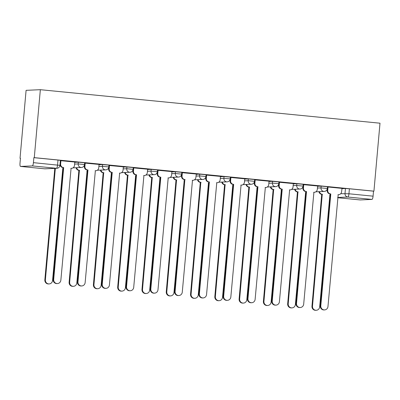 <?xml version="1.0" encoding="UTF-8"?>
<svg xmlns="http://www.w3.org/2000/svg" width="400" height="400" viewBox="0 0 400 400"><rect width="100%" height="100%" fill="white"/><g stroke="black" fill="none" stroke-linecap="round" stroke-linejoin="round"><path stroke-width="0.6" d="M84.67 162.76L78.335 162.165L78.175 163.94L84.51 164.535L84.67 162.76M108.95 165.155L102.615 164.56L102.46 166.335L108.795 166.93L108.95 165.155M133.235 167.555L126.9 166.96L126.74 168.73L133.075 169.325L133.235 167.555M157.52 169.95L151.185 169.355L151.025 171.125L157.36 171.72L157.52 169.95M181.8 172.345L175.465 171.75L175.31 173.52L181.645 174.115L181.8 172.345M206.085 174.74L199.75 174.145L199.59 175.915L205.925 176.51L206.085 174.74M230.37 177.135L224.03 176.54L223.875 178.31L230.21 178.905L230.37 177.135M254.65 179.53L248.315 178.935L248.16 180.705L254.495 181.3L254.65 179.53M278.935 181.925L272.6 181.33L272.44 183.1L278.775 183.695L278.935 181.925M303.22 184.32L296.88 183.725L296.725 185.495L303.06 186.09L303.22 184.32M327.5 186.715L321.165 186.12L321.005 187.89L327.345 188.485L327.5 186.715M340.73 193.695L348.945 193.78L373.075 196.16L373.52 191.165L373.935 191.15L34.28 157.645L40.345 89.695L26.095 90.33L20.03 158.275L20.44 158.315M373.935 191.15L380 123.2L40.345 89.695M20.03 158.275L20.445 158.255L20 163.25A3.235 0.825 -84.4 0 0 20.515 166.43A3.235 0.825 -84.4 0 0 20.545 166.43L32.305 165.91A3.235 0.825 -84.4 0 0 33.42 162.655L59.94 165.36L60.385 160.365L57.995 160.04L57.55 165.035A3.235 0.825 -84.4 0 1 56.43 168.29L32.305 165.91M34.28 157.645L33.865 157.66L33.42 162.655M341.865 188.675L345.45 188.515L345.005 193.51A3.235 3.125 -92.5 0 0 347.83 197.035L337.705 197.485M360.2 199.935A3.235 0.825 95.6 0 1 360.165 199.935L337.685 197.715L360.2 199.935L371.955 199.415L347.83 197.035A3.235 0.825 -84.4 0 0 348.945 193.78L349.395 188.785L345.45 188.515M373.075 196.16A3.235 0.825 95.6 0 1 371.955 199.415M328.005 186.995L327.475 187.02L327.195 190.41A3.235 3.125 -92.5 0 0 330.025 193.94L330.795 193.94L320.81 305.84A3.72 3.595 87.5 0 0 324.555 309.91A3.72 3.595 87.5 0 0 327.97 306.545L338.19 194.67A3.235 3.125 87.5 0 0 341.59 191.755L342.01 188.38L328.005 186.995M317.61 185.99L303.19 184.625M293.325 183.595L278.905 182.23M269.04 181.2L254.625 179.835M244.76 178.805L230.34 177.44L230.065 180.83A3.235 3.125 -92.5 0 0 232.89 184.36L233.665 184.355L223.675 296.26A3.72 3.595 87.5 0 0 227.42 300.33A3.72 3.595 87.5 0 0 230.835 296.965L241.06 185.085A3.235 3.125 87.5 0 0 244.46 182.175L244.76 178.785M220.475 176.41L206.055 175.045L205.78 178.435A3.235 3.125 -92.5 0 0 208.605 181.965L209.38 181.96L199.395 293.865A3.72 3.595 87.5 0 0 203.14 297.935A3.72 3.595 87.5 0 0 206.555 294.57L216.775 182.69A3.235 3.125 87.5 0 0 220.175 179.78L220.475 176.39M182.34 172.63L182.04 176.015A3.235 3.125 87.5 0 0 184.865 179.545L175.11 291.47A3.72 3.595 87.5 0 0 178.855 295.54A3.72 3.595 87.5 0 0 182.27 292.175L192.49 180.295A3.235 3.125 87.5 0 0 195.89 177.38L196.315 174.005L181.8 172.665M171.91 171.615L157.49 170.255M147.625 169.22L133.21 167.86M123.345 166.825L108.925 165.46M99.06 164.43L84.64 163.065L84.365 166.46A3.235 3.125 -92.5 0 0 87.19 169.985L87.965 169.985L77.975 281.885A3.72 3.595 87.5 0 0 81.72 285.955A3.72 3.595 87.5 0 0 85.14 282.595L95.36 170.715A3.235 3.125 87.5 0 0 98.76 167.8L99.06 164.415M74.775 162.035L60.36 160.67L60.08 164.065A3.235 3.125 -92.5 0 0 62.905 167.59L63.68 167.59L53.695 279.49A3.72 3.595 87.5 0 0 57.44 283.56A3.72 3.595 87.5 0 0 60.855 280.2L71.075 168.32A3.235 3.125 87.5 0 0 74.475 165.405L74.78 162.02M74.75 162.325L78.335 162.165M99.035 164.72L102.615 164.56M123.315 167.115L126.9 166.96M147.6 169.51L151.185 169.355M171.885 171.905L175.465 171.75M196.165 174.305L199.75 174.145M220.45 176.7L224.03 176.54M244.735 179.095L248.315 178.935M269.015 181.49L272.6 181.33M293.3 183.885L296.88 183.725M317.585 186.28L321.165 186.12M33.865 157.66L57.995 160.04M373.52 191.165L349.395 188.785M328.04 187L327.735 190.39A3.235 3.125 87.5 0 0 330.565 193.915L330.795 193.94M338.62 194.68L338.08 194.705A3.235 3.125 -92.5 0 1 337.95 194.705M324.555 309.91L324.015 309.935A3.72 3.595 -92.5 0 1 320.27 305.865L330.255 193.965M319.465 191.645A3.235 3.125 87.5 0 0 322.255 194.285L312.5 306.21A3.72 3.595 87.5 0 0 316.245 310.28A3.72 3.595 87.5 0 0 319.66 306.915L329.88 195.035A3.235 3.125 87.5 0 0 330.16 195.05L329.77 195.07A3.235 3.125 -92.5 0 1 329.64 195.075M316.245 310.28L315.705 310.305A3.72 3.595 -92.5 0 1 311.96 306.235L321.715 194.31A3.235 3.125 -92.5 0 1 318.925 191.67M321.945 194.33L322.485 194.305M303.755 184.605L303.455 187.995A3.235 3.125 87.5 0 0 306.28 191.52L305.74 191.545A3.235 3.125 -92.5 0 1 302.915 188.015L303.215 184.625M306.515 191.545L296.525 303.445A3.72 3.595 87.5 0 0 300.27 307.515A3.72 3.595 87.5 0 0 303.685 304.15L313.905 192.275A3.235 3.125 87.5 0 0 314.34 192.285L313.8 192.31A3.235 3.125 -92.5 0 1 313.67 192.31M300.27 307.515L299.73 307.54A3.72 3.595 -92.5 0 1 295.985 303.47L305.975 191.565M314.34 192.285A3.235 3.125 87.5 0 0 317.31 189.36L317.61 185.97M279.475 182.21L279.17 185.595A3.235 3.125 87.5 0 0 281.995 189.125L281.455 189.15A3.235 3.125 -92.5 0 1 278.63 185.62L278.935 182.23M282.23 189.15L272.245 301.05A3.72 3.595 87.5 0 0 275.99 305.12A3.72 3.595 87.5 0 0 279.405 301.755L289.625 189.875A3.235 3.125 87.5 0 0 290.055 189.89L289.515 189.915A3.235 3.125 -92.5 0 1 289.385 189.915M275.99 305.12L275.45 305.145A3.72 3.595 -92.5 0 1 271.705 301.075L281.69 189.17M290.055 189.89A3.235 3.125 87.5 0 0 293.025 186.965L293.325 183.575M295.185 189.25A3.235 3.125 87.5 0 0 297.97 191.89L288.215 303.815A3.72 3.595 87.5 0 0 291.96 307.885A3.72 3.595 87.5 0 0 295.375 304.52L305.595 192.64A3.235 3.125 87.5 0 0 305.875 192.655L305.49 192.675A3.235 3.125 -92.5 0 1 305.36 192.68M291.96 307.885L291.42 307.91A3.72 3.595 -92.5 0 1 287.675 303.84L297.43 191.91A3.235 3.125 -92.5 0 1 294.645 189.27M297.665 191.935L298.205 191.91M270.9 186.855A3.235 3.125 87.5 0 0 273.685 189.495L263.935 301.42A3.72 3.595 87.5 0 0 267.68 305.49A3.72 3.595 87.5 0 0 271.095 302.125L281.315 190.245A3.235 3.125 87.5 0 0 281.595 190.26M281.59 190.265L281.205 190.28A3.235 3.125 -92.5 0 1 281.075 190.285M267.68 305.49L267.14 305.51A3.72 3.595 -92.5 0 1 263.395 301.44L273.145 189.515A3.235 3.125 -92.5 0 1 270.36 186.875M273.38 189.54L273.92 189.515M255.19 179.815L254.885 183.2A3.235 3.125 87.5 0 0 257.715 186.73L257.175 186.755A3.235 3.125 -92.5 0 1 254.345 183.225L254.65 179.835M257.945 186.75L247.96 298.655A3.72 3.595 87.5 0 0 251.705 302.725A3.72 3.595 87.5 0 0 255.12 299.36L265.34 187.48A3.235 3.125 87.5 0 0 265.77 187.495L265.23 187.515A3.235 3.125 -92.5 0 1 265.1 187.52M251.705 302.725L251.165 302.75A3.72 3.595 -92.5 0 1 247.42 298.68L257.405 186.775M265.77 187.495A3.235 3.125 87.5 0 0 268.74 184.57L269.045 181.18M230.905 177.42L230.605 180.805A3.235 3.125 87.5 0 0 233.43 184.335L233.665 184.355M241.49 185.1L240.95 185.12A3.235 3.125 -92.5 0 1 240.82 185.125M227.42 300.33L226.88 300.355A3.72 3.595 -92.5 0 1 223.135 296.285L233.125 184.38M206.625 175.025L206.32 178.41A3.235 3.125 87.5 0 0 209.145 181.94L209.38 181.96M217.205 182.705L216.665 182.725A3.235 3.125 -92.5 0 1 216.535 182.73M203.14 297.935L202.6 297.96A3.72 3.595 -92.5 0 1 198.855 293.89L208.84 181.985M246.615 184.46A3.235 3.125 87.5 0 0 249.405 187.1L239.65 299.025A3.72 3.595 87.5 0 0 243.395 303.095A3.72 3.595 87.5 0 0 246.81 299.73L257.03 187.85A3.235 3.125 87.5 0 0 257.31 187.865L256.92 187.885A3.235 3.125 -92.5 0 1 256.79 187.89M243.395 303.095L242.855 303.115A3.72 3.595 -92.5 0 1 239.11 299.045L248.865 187.12A3.235 3.125 -92.5 0 1 246.075 184.48M249.095 187.145L249.635 187.12M222.335 182.06A3.235 3.125 87.5 0 0 225.12 184.7L215.365 296.63A3.72 3.595 87.5 0 0 219.11 300.695A3.72 3.595 87.5 0 0 222.525 297.335L232.745 185.455A3.235 3.125 87.5 0 0 233.025 185.47L232.64 185.49A3.235 3.125 -92.5 0 1 232.51 185.495M219.11 300.695L218.57 300.72A3.72 3.595 -92.5 0 1 214.825 296.65L224.58 184.725A3.235 3.125 -92.5 0 1 221.795 182.085M224.815 184.75L225.355 184.725M198.05 179.665A3.235 3.125 87.5 0 0 200.835 182.305L191.085 294.23A3.72 3.595 87.5 0 0 194.83 298.3A3.72 3.595 87.5 0 0 198.245 294.94L208.465 183.06A3.235 3.125 87.5 0 0 208.745 183.075L208.355 183.095A3.235 3.125 -92.5 0 1 208.225 183.1M194.83 298.3L194.29 298.325A3.72 3.595 -92.5 0 1 190.545 294.255L200.295 182.33A3.235 3.125 -92.5 0 1 197.51 179.69M200.53 182.355L201.07 182.33M185.095 179.565L184.325 179.565A3.235 3.125 -92.5 0 1 181.5 176.04L181.8 172.645M192.92 180.305L192.38 180.33A3.235 3.125 -92.5 0 1 192.25 180.335M178.855 295.54L178.315 295.56A3.72 3.595 -92.5 0 1 174.57 291.49L184.555 179.59M173.765 177.27A3.235 3.125 87.5 0 0 176.555 179.91L166.8 291.835A3.72 3.595 87.5 0 0 170.545 295.905A3.72 3.595 87.5 0 0 173.96 292.545L184.18 180.665A3.235 3.125 87.5 0 0 184.46 180.68L184.07 180.7A3.235 3.125 -92.5 0 1 183.94 180.7M170.545 295.905L170.005 295.93A3.72 3.595 -92.5 0 1 166.26 291.86L176.015 179.935A3.235 3.125 -92.5 0 1 173.225 177.295M176.245 179.96L176.785 179.935M158.055 170.235L157.755 173.62A3.235 3.125 87.5 0 0 160.58 177.15L160.04 177.17A3.235 3.125 -92.5 0 1 157.215 173.645L157.515 170.25M160.815 177.17L150.825 289.075A3.72 3.595 87.5 0 0 154.57 293.145A3.72 3.595 87.5 0 0 157.985 289.78L168.21 177.9A3.235 3.125 87.5 0 0 168.64 177.91L168.1 177.935A3.235 3.125 -92.5 0 1 167.97 177.94M154.57 293.145L154.03 293.165A3.72 3.595 -92.5 0 1 150.285 289.095L160.275 177.195M168.64 177.91A3.235 3.125 87.5 0 0 171.61 174.985L171.91 171.6M149.485 174.875A3.235 3.125 87.5 0 0 152.27 177.515L142.515 289.44A3.72 3.595 87.5 0 0 146.26 293.51A3.72 3.595 87.5 0 0 149.675 290.15L159.9 178.27A3.235 3.125 87.5 0 0 160.175 178.285L159.79 178.305A3.235 3.125 -92.5 0 1 159.66 178.305M146.26 293.51L145.72 293.535A3.72 3.595 -92.5 0 1 141.975 289.465L151.73 177.54A3.235 3.125 -92.5 0 1 148.945 174.9M151.965 177.565L152.505 177.54M133.775 167.84L133.47 171.225A3.235 3.125 87.5 0 0 136.295 174.75L135.755 174.775A3.235 3.125 -92.5 0 1 132.93 171.25L133.235 167.855M136.53 174.775L126.545 286.68A3.72 3.595 87.5 0 0 130.29 290.75A3.72 3.595 87.5 0 0 133.705 287.385L143.925 175.505A3.235 3.125 87.5 0 0 144.355 175.515L143.815 175.54A3.235 3.125 -92.5 0 1 143.685 175.545M130.29 290.75L129.75 290.77A3.72 3.595 -92.5 0 1 126.005 286.7L135.99 174.8M144.355 175.515A3.235 3.125 87.5 0 0 147.325 172.59L147.625 169.205M125.2 172.48A3.235 3.125 87.5 0 0 127.985 175.12L118.235 287.045A3.72 3.595 87.5 0 0 121.98 291.115A3.72 3.595 87.5 0 0 125.395 287.75L135.615 175.875A3.235 3.125 87.5 0 0 135.895 175.89L135.505 175.91A3.235 3.125 -92.5 0 1 135.375 175.91M121.98 291.115L121.44 291.14A3.72 3.595 -92.5 0 1 117.695 287.07L127.445 175.145A3.235 3.125 -92.5 0 1 124.66 172.505M127.68 175.17L128.22 175.145M109.49 165.445L109.19 168.83A3.235 3.125 87.5 0 0 112.015 172.355L111.475 172.38A3.235 3.125 -92.5 0 1 108.65 168.855L108.95 165.46M112.245 172.38L102.26 284.28A3.72 3.595 87.5 0 0 106.005 288.35A3.72 3.595 87.5 0 0 109.42 284.99L119.64 173.11A3.235 3.125 87.5 0 0 120.07 173.12L119.53 173.145A3.235 3.125 -92.5 0 1 119.4 173.15M106.005 288.35L105.465 288.375A3.72 3.595 -92.5 0 1 101.72 284.305L111.705 172.405M120.07 173.12A3.235 3.125 87.5 0 0 123.04 170.195L123.345 166.81M100.915 170.085A3.235 3.125 87.5 0 0 103.705 172.725L93.95 284.65A3.72 3.595 87.5 0 0 97.695 288.72A3.72 3.595 87.5 0 0 101.11 285.355L111.33 173.48A3.235 3.125 87.5 0 0 111.61 173.49L111.22 173.515A3.235 3.125 -92.5 0 1 111.09 173.515M97.695 288.72L97.155 288.745A3.72 3.595 -92.5 0 1 93.41 284.675L103.165 172.75A3.235 3.125 -92.5 0 1 100.375 170.11M103.395 172.77L103.935 172.75M85.205 163.045L84.905 166.435A3.235 3.125 87.5 0 0 87.73 169.96L87.965 169.985M95.79 170.725L95.25 170.75A3.235 3.125 -92.5 0 1 95.12 170.755M81.72 285.955L81.18 285.98A3.72 3.595 -92.5 0 1 77.435 281.91L87.425 170.01M76.635 167.69A3.235 3.125 87.5 0 0 79.42 170.33L69.665 282.255A3.72 3.595 87.5 0 0 73.41 286.325A3.72 3.595 87.5 0 0 76.825 282.96L87.05 171.08A3.235 3.125 87.5 0 0 87.325 171.095L86.94 171.12A3.235 3.125 -92.5 0 1 86.81 171.12M73.41 286.325L72.87 286.35A3.72 3.595 -92.5 0 1 69.125 282.28L78.88 170.355A3.235 3.125 -92.5 0 1 76.095 167.715M79.115 170.375L79.655 170.355M60.925 160.65L60.62 164.04A3.235 3.125 87.5 0 0 63.445 167.565L63.68 167.59M71.505 168.33L70.965 168.355A3.235 3.125 -92.5 0 1 70.835 168.355M57.44 283.56L56.9 283.585A3.72 3.595 -92.5 0 1 53.155 279.515L63.14 167.615M55.335 168.37L45.385 279.86A3.72 3.595 87.5 0 0 49.13 283.93A3.72 3.595 87.5 0 0 52.545 280.565L62.765 168.685A3.235 3.125 87.5 0 0 63.045 168.7L62.655 168.72A3.235 3.125 -92.5 0 1 62.525 168.725M49.13 283.93L48.59 283.955A3.72 3.595 -92.5 0 1 44.845 279.885L54.795 168.395M20.545 166.43L44.67 168.81L56.43 168.29A3.235 3.125 87.5 0 0 56.86 168.3A3.235 3.235 0 0 0 59.94 165.36M74.59 164.095L78.175 163.94A3.235 3.125 87.5 0 0 81 167.465A3.235 3.125 -92.5 0 0 81.43 167.475A3.235 3.235 0 0 0 84.51 164.535M98.875 166.49L102.46 166.335A3.235 3.125 87.5 0 0 105.285 169.86A3.235 3.125 -92.5 0 0 105.715 169.875A3.235 3.235 0 0 0 108.795 166.93M123.16 168.89L126.74 168.73A3.235 3.125 87.5 0 0 129.565 172.255A3.235 3.125 -92.5 0 0 130 172.27A3.235 3.235 0 0 0 133.075 169.325M147.44 171.285L151.025 171.125A3.235 3.125 87.5 0 0 153.85 174.65A3.235 3.125 -92.5 0 0 154.28 174.665A3.235 3.235 0 0 0 157.36 171.72M171.725 173.68L175.31 173.52A3.235 3.125 87.5 0 0 178.135 177.045A3.235 3.125 -92.5 0 0 178.565 177.06A3.235 3.235 0 0 0 181.645 174.115M196.01 176.075L199.59 175.915A3.235 3.125 87.5 0 0 202.415 179.445A3.235 3.125 -92.5 0 0 202.85 179.455A3.235 3.235 0 0 0 205.925 176.51M220.29 178.47L223.875 178.31A3.235 3.125 87.5 0 0 226.7 181.84A3.235 3.125 -92.5 0 0 227.13 181.85A3.235 3.235 0 0 0 230.21 178.905M244.575 180.865L248.16 180.705A3.235 3.125 87.5 0 0 250.985 184.235A3.235 3.125 -92.5 0 0 251.415 184.245A3.235 3.235 0 0 0 254.495 181.3M268.86 183.26L272.44 183.1A3.235 3.125 87.5 0 0 275.265 186.63A3.235 3.125 -92.5 0 0 275.695 186.64A3.235 3.235 0 0 0 278.775 183.695M293.14 185.655L296.725 185.495A3.235 3.125 87.5 0 0 299.55 189.025A3.235 3.125 -92.5 0 0 299.98 189.035A3.235 3.235 0 0 0 303.06 186.09M317.425 188.05L321.005 187.89A3.235 3.125 87.5 0 0 323.835 191.42A3.235 3.125 -92.5 0 0 324.265 191.43A3.235 3.235 0 0 0 327.345 188.485M20.515 166.43L44.64 168.81A3.235 3.235 0 0 0 45.1 168.825A3.235 3.125 87.5 0 1 44.67 168.81A3.235 0.825 95.6 0 1 44.64 168.81A3.235 0.825 95.6 0 1 44.61 168.805M330.565 193.915L330.025 193.94M327.735 190.39L327.195 190.41M320.81 305.84L320.27 305.865M321.715 194.31L322.255 194.285M311.96 306.235L312.5 306.21M306.28 191.52L305.74 191.545M303.455 187.995L302.915 188.015M296.525 303.445L295.985 303.47M281.995 189.125L281.455 189.15M279.17 185.595L278.63 185.62M272.245 301.05L271.705 301.075M297.43 191.91L297.97 191.89M287.675 303.84L288.215 303.815M273.145 189.515L273.685 189.495M263.395 301.44L263.935 301.42M257.715 186.73L257.175 186.755M254.885 183.2L254.345 183.225M247.96 298.655L247.42 298.68M233.43 184.335L232.89 184.36M230.605 180.805L230.065 180.83M223.675 296.26L223.135 296.285M209.145 181.94L208.605 181.965M206.32 178.41L205.78 178.435M199.395 293.865L198.855 293.89M248.865 187.12L249.405 187.1M239.11 299.045L239.65 299.025M224.58 184.725L225.12 184.7M214.825 296.65L215.365 296.63M200.295 182.33L200.835 182.305M190.545 294.255L191.085 294.23M184.865 179.545L184.325 179.565M182.04 176.015L181.5 176.04M175.11 291.47L174.57 291.49M176.015 179.935L176.555 179.91M166.26 291.86L166.8 291.835M160.58 177.15L160.04 177.17M157.755 173.62L157.215 173.645M150.825 289.075L150.285 289.095M151.73 177.54L152.27 177.515M141.975 289.465L142.515 289.44M136.295 174.75L135.755 174.775M133.47 171.225L132.93 171.25M126.545 286.68L126.005 286.7M127.445 175.145L127.985 175.12M117.695 287.07L118.235 287.045M112.015 172.355L111.475 172.38M109.19 168.83L108.65 168.855M102.26 284.28L101.72 284.305M103.165 172.75L103.705 172.725M93.41 284.675L93.95 284.65M87.73 169.96L87.19 169.985M84.905 166.435L84.365 166.46M77.975 281.885L77.435 281.91M78.88 170.355L79.42 170.33M69.125 282.28L69.665 282.255M63.445 167.565L62.905 167.59M60.62 164.04L60.08 164.065M53.695 279.49L53.155 279.515M44.845 279.885L45.385 279.86M324.265 191.43L315.845 191.805M299.98 189.035L291.565 189.41M275.695 186.64L267.28 187.015M251.415 184.245L242.995 184.62M227.13 181.85L218.715 182.225M202.85 179.455L194.43 179.825M178.565 177.06L170.145 177.43M154.28 174.665L145.865 175.035M130 172.27L121.58 172.64M105.715 169.875L97.295 170.245M81.43 167.475L73.015 167.85M45.1 168.825L56.86 168.3"/></g></svg>
